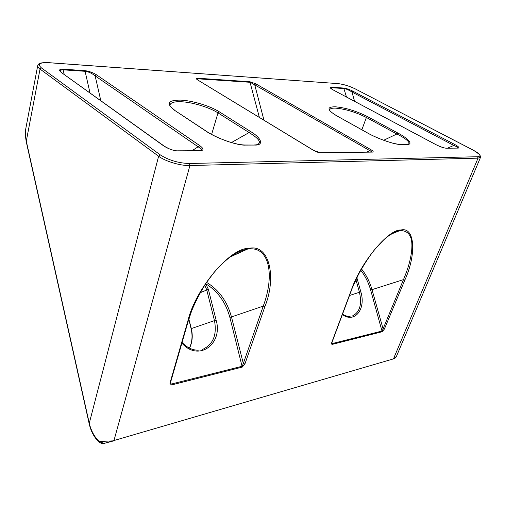 <?xml version="1.0" encoding="UTF-8"?>
<svg xmlns="http://www.w3.org/2000/svg" width="506" height="506" viewBox="0 0 506 506"><rect width="100%" height="100%" fill="white"/><g stroke="black" fill="none" stroke-linecap="round" stroke-linejoin="round"><path stroke-width="0.76" d="M372.138 151.983L250.261 82.301L197.827 78.809L197.138 79.581L197.871 80.018M366.825 152.085L369.709 150.725L370.841 149.643C373.219 151.092 373.763 151.908 372.486 152.091L320.576 152.825C318.521 152.679 316.111 151.832 313.353 150.269L197.738 79.999L313.492 150.282M232.387 255.517C237.731 252.026 242.741 249.901 247.415 249.135L248.345 249.003C269.211 246.042 275.036 274.701 263.253 306.098L264.91 306.585C276.871 276.909 269.382 243.582 248.838 248.376C230.255 247.516 195.145 289.217 187.796 321.221L170.105 382.644C169.725 384.364 170.111 385.161 171.268 385.034L242.266 367.097L244.923 363.947L243.316 363.479L242.279 366.205L171.268 384.079L170.484 383.048L170.604 382.251L170.105 382.644M177.72 150.921L177.119 150.826C175.297 150.87 172.546 150.149 168.871 148.669L163.602 145.848C168.365 148.935 173.071 150.63 177.72 150.921L200.54 150.693C204.007 150.32 203.773 148.65 199.838 145.677L96.463 74.793C92.826 72.535 88.936 71.15 84.799 70.644L85.166 71.308C88.632 71.782 91.959 73.313 95.147 75.894L198.39 146.974C201.805 148.878 202.558 150.086 200.661 150.592L200.37 150.605M96.463 74.793L95.147 75.894L100.802 100.65M391.581 233.924L399.854 230.622C400.644 229.952 391.075 232.646 383.44 240.179L374.883 249.275C369.513 256.004 364.016 264.448 358.4 274.606L351.297 290.191C360.145 263.221 388.387 229.009 400.796 230.034C415.173 226.315 416.514 254.739 404.857 280.027L403.484 279.616L372.005 289.653L383.036 328.704L384.37 329.096L382.182 331.74L332.297 344.346C331.519 344.403 331.36 343.694 331.835 342.227L332.1 342.031L331.879 342.96L332.315 343.542L382.207 330.987L403.484 279.616C406.4 272.5 407.102 270.463 408.785 264.973C410.67 258.199 411.701 252.323 411.878 247.352C412.377 236.258 408.519 230.666 400.297 230.559L393.352 232.918M457.93 148.018C458.442 147.638 457.063 146.772 453.8 145.424L351.974 92.035C348.811 90.017 346.205 88.86 344.15 88.556L331.651 87.721L330.854 88.43L333.226 89.948M447.608 148.138L453.8 145.424L454.761 144.482C458.664 146.639 459.809 147.847 458.183 148.1L446.286 148.22C443.673 148.005 440.169 146.784 435.774 144.571L333.157 89.935L435.843 144.577M245.555 145.095L244.974 145.013C232.924 144.691 214.576 136.911 206.157 131.136L205.619 130.883C215.297 137.834 237.485 145.753 245.555 145.095L254.644 145.058C264.353 145.551 261.539 137.955 250.369 131.389L249.091 132.547C259.648 139.036 262.083 143.128 256.397 144.836L254.474 144.969M406.723 144.336L407.374 144.305C411.776 143.767 407.09 139.03 396.837 134.001L397.849 133.034C408.513 138.53 413.769 144.83 406.887 144.406L400.676 144.431C395.445 144.963 376.818 138.454 367.021 132.692L367.293 132.806C375.756 137.683 392.049 144.102 400.107 144.362L400.676 144.431M104.837 443.205L393.466 358.887L396.451 356.363M394.085 358.653L393.466 358.887L478.043 158.15L189.927 165.538L189.408 163.495C178.491 163.166 168.751 160.275 160.2 154.823L41.429 67.905C37.166 64.098 39.588 62.358 48.69 62.7L337.85 83.604C343.479 84.249 349.317 86.033 355.357 88.955L473.799 150.472C480.403 154.14 481.668 156.227 477.601 156.733L189.408 163.495M354.586 101.314L351.974 92.035L352.878 91.194L454.761 144.482M435.774 144.571L435.989 144.653C440.106 146.683 443.345 147.853 445.697 148.157L446.286 148.22M332.1 342.031L351.556 290.02M26.167 141.395L26.293 141.142C25.224 136.671 25.053 132.54 25.774 128.758L37.703 65.653C37.514 66.634 38.285 67.772 40.031 69.069L158.612 156.24C165.373 161.389 180.623 165.911 189.927 165.538L113.882 440.827L99.214 441.504C94.552 437.121 91.263 431.15 89.347 423.611L26.293 141.142L40.031 69.069L41.429 67.905M181.901 343.074C198.403 362.277 223.329 343.998 216.1 320.045L208.383 289.356L205.702 283.664M61.7 72.611L60.663 71.662C60.284 70.372 61.074 69.765 63.041 69.834L62.649 69.158L63.041 69.834M105.001 443.205L104.116 443.382L99.214 441.504L98.588 441.719C100.669 443.269 102.509 443.819 104.116 443.382L113.882 440.827M25.774 128.758L25.319 134.887L26.154 141.357L89.157 423.655L158.612 156.24L160.2 154.823M98.512 441.649L98.581 441.719C94.356 437.367 91.396 432.061 89.695 425.793L89.164 423.655M204.734 285.144L206.733 289.793L214.443 320.481C217.125 334.845 213.184 344.485 202.628 349.393M242.266 367.097L229.863 317.37C225.746 302.36 217.77 291.203 205.936 283.885L205.177 284.461M190.737 313.359L188.839 319.526M163.9 145.892L61.428 72.548L163.602 145.848M199.838 145.677L192.084 150.68M170.604 382.251L188.295 320.874L187.796 321.221M263.968 120.188L254.701 84.717L255.745 83.787L370.841 149.643M313.353 150.269L320.576 152.825M216.1 320.045L191.325 328.59L188.839 319.052M356.863 277.686L360.848 291.911L359.456 292.278L355.914 279.673M360.848 291.911C366.18 308.881 354.814 323.707 342.372 314.568M197.795 78.809L197.435 78.215L249.888 81.738L255.745 83.787M197.738 79.999C195.974 78.822 195.86 78.228 197.403 78.215M259.382 117.398L249.888 81.738M250.236 82.301L249.85 81.738M170.06 104.856L170.079 104.767C170.895 102.528 174.507 101.516 180.92 101.731C192.103 102.111 209.339 107.31 218.004 112.895L249.091 132.547L231.432 142.578M250.369 131.389L219.256 111.788C210.186 105.956 192.191 100.53 180.497 100.118C167.783 100.118 165.835 103.528 174.652 110.352L205.834 130.915M248.838 248.376L248.345 249.003M383.687 140.276L396.837 134.001L366.382 117.487C355.737 112.13 345.484 109.018 335.617 108.139C332.151 108.012 330.171 108.537 329.684 109.713C329.077 110.485 331.303 112.433 336.357 115.564M367.021 132.692L336.269 115.551C326.946 109.802 326.598 106.88 335.219 106.785C345.528 107.708 356.243 110.966 367.375 116.551L397.849 133.034M336.269 115.551L367.109 132.698M400.297 230.559L400.796 230.034M331.651 87.721L331.266 87.209L343.776 88.05C346.3 88.392 349.33 89.442 352.878 91.194M333.157 89.935C330.051 88.17 329.419 87.26 331.266 87.209M344.15 88.556L343.776 88.05M346.471 96.994L343.732 88.05M174.652 110.352L205.619 130.883M62.649 69.158C59.05 69.145 58.645 70.277 61.428 72.548M84.799 70.644L62.731 69.164M349.507 295.504L359.443 292.278C362.163 304.53 359.747 312.461 352.201 316.073M393.466 358.887C394.825 358.438 395.806 357.628 396.413 356.458L480.548 157.284L478.043 158.15L477.601 156.733M331.835 342.227L351.297 290.191M404.857 280.027L384.37 329.096M244.923 363.947L264.91 306.585M367.375 116.551L366.382 117.487L361.847 129.77M361.48 268.901C366.23 274.872 369.741 281.791 372.005 289.653L370.645 290.008C368.501 282.55 365.199 275.953 360.74 270.223M331.993 342.353L332.297 344.346M382.182 331.74L370.645 290.008M331.31 87.215L332.164 89.334M37.703 65.653C39.202 63.996 37.355 62.516 48.367 62.636L48.69 62.7M48.601 62.655L337.85 83.604M473.856 150.478L355.357 88.955M480.548 157.284L479.909 154.728L473.799 150.472M458.183 148.1L446.102 148.15M400.505 144.362L406.887 144.406M189.503 348.16C192.381 342.258 192.988 335.731 191.325 328.59L191.104 328.698M211.622 134.387L218.004 112.895L219.256 111.788M229.863 317.37L231.47 316.946L243.316 363.479L263.253 306.098L231.47 316.946C227.188 301.38 218.889 289.856 206.575 282.367M171.268 385.034L170.724 381.821M200.174 292.721L208.383 289.356M64.237 74.42L63.111 69.841L85.097 71.302L89.992 92.895M84.717 70.638L85.166 71.308M200.54 150.693L177.53 150.826M245.378 145.007L254.644 145.058M197.435 78.215L198.207 80.22M372.486 152.091L320.387 152.736M198.32 350.171C192.495 350.291 187.081 347.717 182.078 342.454M350.089 316.471C347.673 316.617 345.149 315.845 342.524 314.156M170.079 104.767C168.96 104.989 170.554 106.867 174.861 110.384M230.47 256.839L247.415 249.135M337.755 83.566C343.498 84.236 349.387 86.039 355.421 88.961M189.402 348.109C192.185 342.265 192.748 335.788 191.097 328.691L188.808 319.159M188.295 320.874L191.704 310.754C195.588 301.298 200.484 291.924 206.391 282.639L213.911 272.607L218.156 267.8C224.126 261.691 229.199 257.383 233.367 254.885C238.06 251.969 242.754 250.053 247.44 249.129"/></g></svg>
